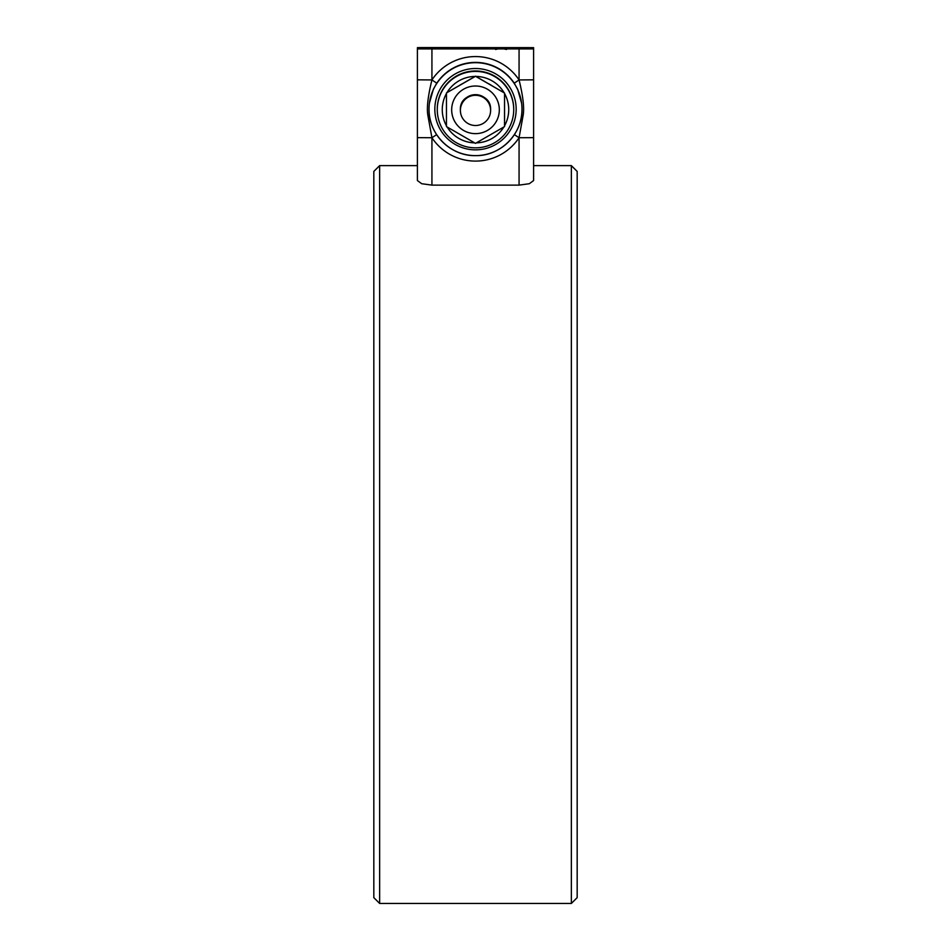 <?xml version="1.0" encoding="UTF-8"?>
<svg xmlns="http://www.w3.org/2000/svg" width="951" height="951" viewBox="0 0 951 951"><rect width="100%" height="100%" fill="white"/><g stroke="black" fill="none" stroke-linecap="round" stroke-linejoin="round"><path stroke-width="1.43" d="M475.5 94.66A15.109 15.109 180 0 0 460.391 109.769C459.464 90.286 491.536 90.286 490.609 109.769A15.109 15.109 180 0 0 475.5 94.66M491.524 85.424A29.053 29.053 180 0 0 488.481 83.664M462.531 83.664A29.053 29.053 180 0 0 459.488 85.424M474.644 142.876A33.237 33.226 0 0 1 447.148 126.994M446.447 125.782A33.237 33.226 0 0 1 446.459 93.507M446.946 92.651A33.237 33.226 0 0 1 475.072 76.425M475.464 71.396A38.23 38.23 180 0 0 437.27 109.627A38.23 38.23 180 0 0 475.536 147.845A38.23 38.23 180 0 0 513.73 109.627A38.23 38.23 180 0 0 475.464 71.396M437.27 109.627L437.27 109.377A38.23 38.23 0 0 1 443.523 88.431L443.523 88.253A38.23 38.23 180 0 0 437.27 109.294M437.27 109.199L437.27 109.187A38.23 38.23 -0 0 1 475.464 70.968A38.23 38.23 -0 0 1 513.73 109.294M429.353 103.326L433.359 89.263L436.771 83.177A46.48 46.48 -0 0 1 514.229 83.177L517.641 89.263L521.647 103.326M514.372 134.638L519.068 137.729L533.594 137.645L533.594 165.617L571.361 165.617L571.361 903.45L379.639 903.45L379.639 165.617L417.406 165.617L417.406 137.645L417.406 180.547L421.662 183.709L431.932 185.124L431.932 137.729A52.293 52.281 180 0 0 519.068 137.729L523.216 114.893C524.358 107.415 522.967 95.766 519.068 79.932A52.293 52.281 180 0 0 431.932 79.932L417.406 79.836L417.406 137.645L431.932 137.729L427.784 114.893C426.642 107.415 428.033 95.766 431.932 79.932L436.771 83.177M519.068 137.729L519.068 185.124L529.338 183.709L533.594 180.547L533.594 48.905L417.406 48.905L417.406 79.836M417.406 48.905L417.406 47.645L421.662 47.574L533.594 47.645L533.594 79.836L519.068 79.932L514.229 83.177M379.639 903.45L373.826 897.637L373.826 171.43L379.639 165.617M571.361 903.45L577.174 897.637L577.174 171.43L571.361 165.617M475.5 95.29A15.109 15.109 180 0 0 460.391 110.399A15.109 15.109 180 0 0 475.5 125.508A15.109 15.109 180 0 0 490.609 110.399A15.109 15.109 180 0 0 475.5 95.29M446.459 93.043L446.447 126.59L475.488 143.363L504.541 126.602L504.553 93.055L475.512 76.282L446.459 92.936L475.512 76.175L504.553 93.055M500.797 48.239L498.8 48.228L500.797 48.263M516.631 47.681L503.959 47.669L516.631 47.716M509.7 47.93L516.952 47.93L509.641 48.513M503.031 48.763C507.786 48.763 507.786 48.751 503.031 48.739C507.786 48.763 507.786 48.751 503.031 48.739L503.031 48.786M509.26 48.406L503.923 48.418L506.503 48.988M503.923 48.43L499.18 48.43M499.18 48.394L495.566 48.977M492.761 48.394L497.932 48.382M498.312 48.358L504.303 48.418M509.201 48.335L504.137 48.358M507.335 48.358L508.868 48.311M509.26 48.228L493.153 48.228L508.868 48.287M502.996 48.311L493.153 48.299M502.021 48.263L506.312 48.81M502.021 48.204L492.761 48.204M494.461 48.251L493.153 48.228M499.061 47.859L522.206 47.764L499.061 47.859M498.716 47.669L522.206 47.657L498.716 47.74M522.206 47.883L493.153 47.883L522.206 47.93M496.149 48.109L506.003 48.085L496.149 48.109M506.003 48.121L513.54 48.097L506.003 48.121M505.861 48.18L508.868 48.085M508.868 48.168L505.861 48.168M514.063 48.513L493.153 48.489L514.063 48.537M506.633 48.501L509.237 48.477M492.737 48.465L494.663 48.489M494.686 48.596L492.808 48.549M499.013 48.608L497.884 48.56M502.782 48.656L499.964 48.656M503.079 48.679L506.11 48.667M509.284 48.667L492.737 48.656M509.284 48.751L501.546 48.786M506.11 48.751L501.546 48.715M492.737 48.739L499.049 48.739M508.868 48.81L493.153 48.786L508.868 48.834M509.26 48.893L503.923 48.905L506.503 49.476M503.923 48.929L499.18 48.917M492.761 48.881L498.312 48.846L495.566 49.464M497.932 48.87L499.18 48.881M498.312 48.846L504.303 48.905M533.594 47.645L533.594 48.905M519.068 185.124L431.932 185.124M436.628 134.638L431.932 137.729M513.73 109.627L513.73 109.377A38.23 38.23 180 0 0 507.43 88.372L507.43 88.372M507.43 88.181A38.23 38.23 0 0 1 513.73 109.199L513.73 109.187M475.94 76.425A33.237 33.226 0 0 1 504.066 92.663M504.553 93.519A33.237 33.226 0 0 1 504.541 125.794M503.84 127.006A33.237 33.226 0 0 1 476.344 142.876M499.323 109.817A23.823 23.823 180 0 0 475.5 86.006A23.823 23.823 180 0 0 451.677 109.817A23.823 23.823 180 0 0 475.5 133.639A23.823 23.823 180 0 0 499.323 109.817M429.02 108.854L429.02 109.151A46.48 46.48 180 0 0 475.5 155.631A46.48 46.48 180 0 0 521.98 109.151A46.48 46.48 180 0 0 475.5 62.683A46.48 46.48 180 0 0 429.02 109.151C428.378 133.996 450.667 156.273 475.5 155.631C500.333 156.273 522.622 133.996 521.98 109.151L521.98 108.854M516.167 109.187A40.667 40.667 -0 0 1 475.5 149.854A40.667 40.667 -0 0 1 434.833 109.187A40.667 40.667 -0 0 1 475.5 68.52A40.667 40.667 -0 0 1 516.167 109.187M519.068 48.988L519.068 79.932M431.932 79.932L431.932 48.988M460.391 110.399L460.391 109.769M490.609 110.399L490.609 109.769"/></g></svg>
